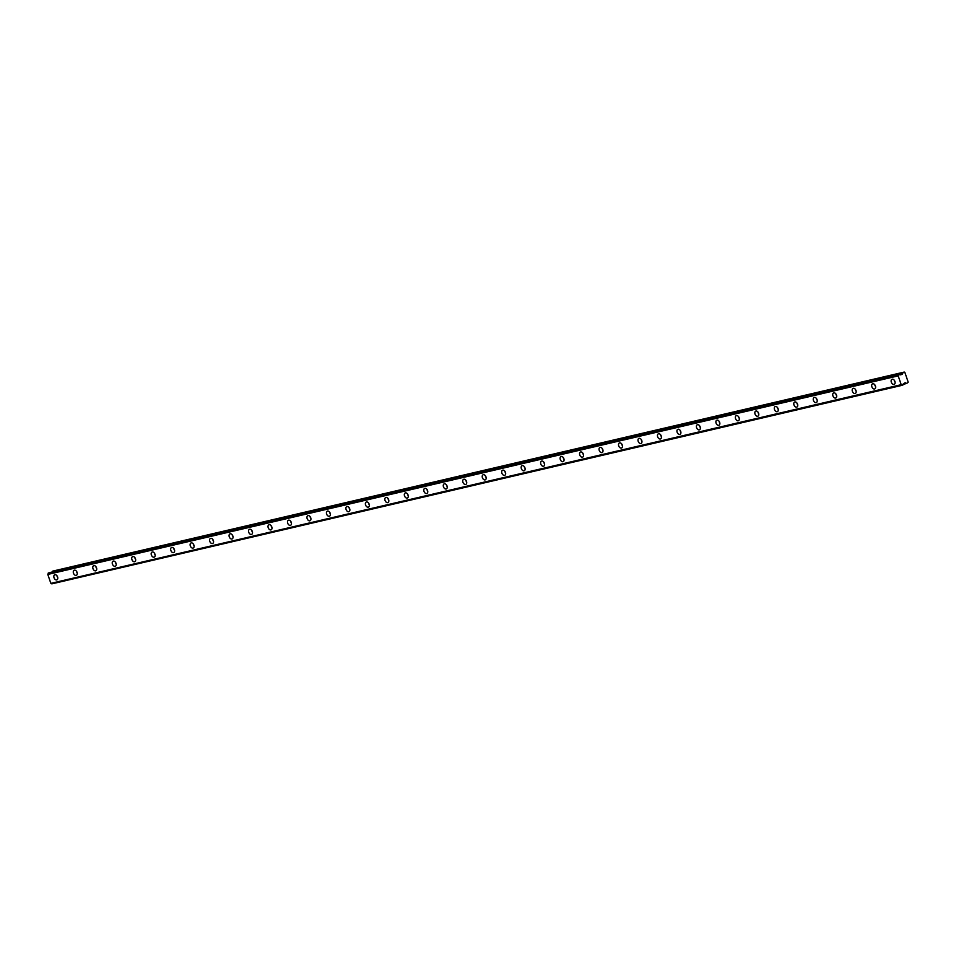 <?xml version="1.0" encoding="UTF-8"?>
<svg xmlns="http://www.w3.org/2000/svg" width="956" height="956" viewBox="0 0 956 956"><rect width="100%" height="100%" fill="white"/><g stroke="black" fill="none" stroke-linecap="round" stroke-linejoin="round"><path stroke-width="1.43" d="M894.003 384.42A2.76 1.816 -113.4 0 0 894.218 384.348A2.76 1.816 -113.4 0 0 894.852 381.253A2.76 1.816 -113.4 0 0 892.235 379.221A2.76 1.816 -113.4 0 0 892.02 379.293A2.76 1.816 -113.4 0 0 891.386 382.388A2.76 1.816 -113.4 0 0 894.003 384.42M56.691 579.922A2.76 1.816 -113.4 0 0 56.894 579.85A2.76 1.816 -113.4 0 0 57.527 576.755A2.76 1.816 -113.4 0 0 54.91 574.723A2.76 1.816 -113.4 0 0 54.707 574.795A2.76 1.816 -113.4 0 0 54.074 577.89A2.76 1.816 -113.4 0 0 56.691 579.922M76.157 575.381A2.76 1.816 -113.4 0 0 76.361 575.309A2.76 1.816 -113.4 0 0 77.006 572.202A2.76 1.816 -113.4 0 0 74.377 570.182A2.76 1.816 -113.4 0 0 74.174 570.242A2.76 1.816 -113.4 0 0 73.54 573.349A2.76 1.816 -113.4 0 0 76.157 575.381M95.636 570.828A2.76 1.816 -113.4 0 0 95.839 570.768A2.76 1.816 -113.4 0 0 96.472 567.661A2.76 1.816 -113.4 0 0 93.855 565.629A2.76 1.816 -113.4 0 0 93.652 565.701A2.76 1.816 -113.4 0 0 93.019 568.796A2.76 1.816 -113.4 0 0 95.636 570.828M115.102 566.287A2.76 1.816 -113.4 0 0 115.306 566.215A2.76 1.816 -113.4 0 0 115.951 563.12A2.76 1.816 -113.4 0 0 113.322 561.088A2.76 1.816 -113.4 0 0 113.119 561.148A2.76 1.816 -113.4 0 0 112.485 564.255A2.76 1.816 -113.4 0 0 115.102 566.287M134.581 561.734A2.76 1.816 -113.4 0 0 134.784 561.674A2.76 1.816 -113.4 0 0 135.417 558.567A2.76 1.816 -113.4 0 0 132.8 556.535A2.76 1.816 -113.4 0 0 132.597 556.607A2.76 1.816 -113.4 0 0 131.964 559.702A2.76 1.816 -113.4 0 0 134.581 561.734M154.047 557.193A2.76 1.816 -113.4 0 0 154.251 557.121A2.76 1.816 -113.4 0 0 154.896 554.026A2.76 1.816 -113.4 0 0 152.267 551.994A2.76 1.816 -113.4 0 0 152.064 552.054A2.76 1.816 -113.4 0 0 151.43 555.161A2.76 1.816 -113.4 0 0 154.047 557.193M173.526 552.64A2.76 1.816 -113.4 0 0 173.729 552.58A2.76 1.816 -113.4 0 0 174.362 549.473A2.76 1.816 -113.4 0 0 171.745 547.441A2.76 1.816 -113.4 0 0 171.542 547.513A2.76 1.816 -113.4 0 0 170.909 550.62A2.76 1.816 -113.4 0 0 173.526 552.64M192.993 548.099A2.76 1.816 -113.4 0 0 193.196 548.027A2.76 1.816 -113.4 0 0 193.841 544.932A2.76 1.816 -113.4 0 0 191.212 542.9A2.76 1.816 -113.4 0 0 191.009 542.972A2.76 1.816 -113.4 0 0 190.375 546.067A2.76 1.816 -113.4 0 0 192.993 548.099M212.471 543.546A2.76 1.816 -113.4 0 0 212.674 543.486A2.76 1.816 -113.4 0 0 213.308 540.379A2.76 1.816 -113.4 0 0 210.69 538.348A2.76 1.816 -113.4 0 0 210.487 538.419A2.76 1.816 -113.4 0 0 209.854 541.526A2.76 1.816 -113.4 0 0 212.471 543.546M231.938 539.005A2.76 1.816 -113.4 0 0 232.141 538.933A2.76 1.816 -113.4 0 0 232.786 535.838A2.76 1.816 -113.4 0 0 230.157 533.807A2.76 1.816 -113.4 0 0 229.954 533.878A2.76 1.816 -113.4 0 0 229.321 536.973A2.76 1.816 -113.4 0 0 231.938 539.005M251.416 534.452A2.76 1.816 -113.4 0 0 251.619 534.392A2.76 1.816 -113.4 0 0 252.253 531.285A2.76 1.816 -113.4 0 0 249.636 529.265A2.76 1.816 -113.4 0 0 249.432 529.325A2.76 1.816 -113.4 0 0 248.799 532.432A2.76 1.816 -113.4 0 0 251.416 534.452M270.883 529.911A2.76 1.816 -113.4 0 0 271.098 529.839A2.76 1.816 -113.4 0 0 271.731 526.744A2.76 1.816 -113.4 0 0 269.102 524.713A2.76 1.816 -113.4 0 0 268.899 524.784A2.76 1.816 -113.4 0 0 268.266 527.879A2.76 1.816 -113.4 0 0 270.883 529.911M290.361 525.37A2.76 1.816 -113.4 0 0 290.564 525.298A2.76 1.816 -113.4 0 0 291.198 522.191A2.76 1.816 -113.4 0 0 288.581 520.172A2.76 1.816 -113.4 0 0 288.377 520.231A2.76 1.816 -113.4 0 0 287.744 523.338A2.76 1.816 -113.4 0 0 290.361 525.37M309.828 520.817A2.76 1.816 -113.4 0 0 310.043 520.745A2.76 1.816 -113.4 0 0 310.676 517.65A2.76 1.816 -113.4 0 0 308.047 515.619A2.76 1.816 -113.4 0 0 307.844 515.69A2.76 1.816 -113.4 0 0 307.211 518.785A2.76 1.816 -113.4 0 0 309.828 520.817M329.306 516.276A2.76 1.816 -113.4 0 0 329.509 516.204A2.76 1.816 -113.4 0 0 330.143 513.097A2.76 1.816 -113.4 0 0 327.526 511.078A2.76 1.816 -113.4 0 0 327.322 511.137A2.76 1.816 -113.4 0 0 326.689 514.244A2.76 1.816 -113.4 0 0 329.306 516.276M348.773 511.723A2.76 1.816 -113.4 0 0 348.988 511.651A2.76 1.816 -113.4 0 0 349.621 508.556A2.76 1.816 -113.4 0 0 346.992 506.525A2.76 1.816 -113.4 0 0 346.789 506.596A2.76 1.816 -113.4 0 0 346.156 509.691A2.76 1.816 -113.4 0 0 348.773 511.723M368.251 507.182A2.76 1.816 -113.4 0 0 368.454 507.11A2.76 1.816 -113.4 0 0 369.088 504.003A2.76 1.816 -113.4 0 0 366.471 501.984A2.76 1.816 -113.4 0 0 366.268 502.043A2.76 1.816 -113.4 0 0 365.634 505.15A2.76 1.816 -113.4 0 0 368.251 507.182M387.718 502.629A2.76 1.816 -113.4 0 0 387.933 502.569A2.76 1.816 -113.4 0 0 388.566 499.462A2.76 1.816 -113.4 0 0 385.937 497.431A2.76 1.816 -113.4 0 0 385.734 497.502A2.76 1.816 -113.4 0 0 385.101 500.597A2.76 1.816 -113.4 0 0 387.718 502.629M407.196 498.088A2.76 1.816 -113.4 0 0 407.399 498.016A2.76 1.816 -113.4 0 0 408.033 494.921A2.76 1.816 -113.4 0 0 405.416 492.89A2.76 1.816 -113.4 0 0 405.213 492.949A2.76 1.816 -113.4 0 0 404.579 496.056A2.76 1.816 -113.4 0 0 407.196 498.088M426.663 493.535A2.76 1.816 -113.4 0 0 426.878 493.475A2.76 1.816 -113.4 0 0 427.511 490.368A2.76 1.816 -113.4 0 0 424.882 488.337A2.76 1.816 -113.4 0 0 424.679 488.408A2.76 1.816 -113.4 0 0 424.046 491.504A2.76 1.816 -113.4 0 0 426.663 493.535M446.141 488.994A2.76 1.816 -113.4 0 0 446.344 488.922A2.76 1.816 -113.4 0 0 446.978 485.827A2.76 1.816 -113.4 0 0 444.361 483.796A2.76 1.816 -113.4 0 0 444.158 483.856A2.76 1.816 -113.4 0 0 443.524 486.963A2.76 1.816 -113.4 0 0 446.141 488.994M465.608 484.441A2.76 1.816 -113.4 0 0 465.823 484.381A2.76 1.816 -113.4 0 0 466.456 481.274A2.76 1.816 -113.4 0 0 463.827 479.243A2.76 1.816 -113.4 0 0 463.624 479.315A2.76 1.816 -113.4 0 0 462.991 482.422A2.76 1.816 -113.4 0 0 465.608 484.441M485.086 479.9A2.76 1.816 -113.4 0 0 485.29 479.828A2.76 1.816 -113.4 0 0 485.923 476.733A2.76 1.816 -113.4 0 0 483.306 474.702A2.76 1.816 -113.4 0 0 483.103 474.774A2.76 1.816 -113.4 0 0 482.469 477.869A2.76 1.816 -113.4 0 0 485.086 479.9M504.553 475.347A2.76 1.816 -113.4 0 0 504.768 475.287A2.76 1.816 -113.4 0 0 505.401 472.18A2.76 1.816 -113.4 0 0 502.784 470.149A2.76 1.816 -113.4 0 0 502.569 470.221A2.76 1.816 -113.4 0 0 501.936 473.328A2.76 1.816 -113.4 0 0 504.553 475.347M524.031 470.806A2.76 1.816 -113.4 0 0 524.235 470.734A2.76 1.816 -113.4 0 0 524.868 467.639A2.76 1.816 -113.4 0 0 522.251 465.608A2.76 1.816 -113.4 0 0 522.048 465.68A2.76 1.816 -113.4 0 0 521.414 468.775A2.76 1.816 -113.4 0 0 524.031 470.806M543.498 466.253A2.76 1.816 -113.4 0 0 543.713 466.193A2.76 1.816 -113.4 0 0 544.346 463.086A2.76 1.816 -113.4 0 0 541.729 461.067A2.76 1.816 -113.4 0 0 541.514 461.127A2.76 1.816 -113.4 0 0 540.881 464.234A2.76 1.816 -113.4 0 0 543.498 466.253M562.976 461.712A2.76 1.816 -113.4 0 0 563.18 461.64A2.76 1.816 -113.4 0 0 563.813 458.545A2.76 1.816 -113.4 0 0 561.196 456.514A2.76 1.816 -113.4 0 0 560.993 456.586A2.76 1.816 -113.4 0 0 560.359 459.681A2.76 1.816 -113.4 0 0 562.976 461.712M582.443 457.171A2.76 1.816 -113.4 0 0 582.658 457.099A2.76 1.816 -113.4 0 0 583.291 453.992A2.76 1.816 -113.4 0 0 580.674 451.973A2.76 1.816 -113.4 0 0 580.459 452.033A2.76 1.816 -113.4 0 0 579.826 455.14A2.76 1.816 -113.4 0 0 582.443 457.171M601.922 452.618A2.76 1.816 -113.4 0 0 602.125 452.547A2.76 1.816 -113.4 0 0 602.758 449.451A2.76 1.816 -113.4 0 0 600.141 447.42A2.76 1.816 -113.4 0 0 599.938 447.492A2.76 1.816 -113.4 0 0 599.304 450.587A2.76 1.816 -113.4 0 0 601.922 452.618M621.388 448.077A2.76 1.816 -113.4 0 0 621.603 448.005A2.76 1.816 -113.4 0 0 622.237 444.899A2.76 1.816 -113.4 0 0 619.619 442.879A2.76 1.816 -113.4 0 0 619.404 442.939A2.76 1.816 -113.4 0 0 618.771 446.046A2.76 1.816 -113.4 0 0 621.388 448.077M640.867 443.524A2.76 1.816 -113.4 0 0 641.07 443.453A2.76 1.816 -113.4 0 0 641.703 440.358A2.76 1.816 -113.4 0 0 639.086 438.326A2.76 1.816 -113.4 0 0 638.883 438.398A2.76 1.816 -113.4 0 0 638.25 441.493A2.76 1.816 -113.4 0 0 640.867 443.524M660.333 438.983A2.76 1.816 -113.4 0 0 660.548 438.912A2.76 1.816 -113.4 0 0 661.182 435.817A2.76 1.816 -113.4 0 0 658.565 433.785A2.76 1.816 -113.4 0 0 658.349 433.845A2.76 1.816 -113.4 0 0 657.716 436.952A2.76 1.816 -113.4 0 0 660.333 438.983M679.812 434.43A2.76 1.816 -113.4 0 0 680.015 434.371A2.76 1.816 -113.4 0 0 680.648 431.264A2.76 1.816 -113.4 0 0 678.031 429.232A2.76 1.816 -113.4 0 0 677.828 429.304A2.76 1.816 -113.4 0 0 677.195 432.399A2.76 1.816 -113.4 0 0 679.812 434.43M699.278 429.889A2.76 1.816 -113.4 0 0 699.493 429.818A2.76 1.816 -113.4 0 0 700.127 426.723A2.76 1.816 -113.4 0 0 697.51 424.691A2.76 1.816 -113.4 0 0 697.294 424.751A2.76 1.816 -113.4 0 0 696.661 427.858A2.76 1.816 -113.4 0 0 699.278 429.889M718.757 425.336A2.76 1.816 -113.4 0 0 718.96 425.277A2.76 1.816 -113.4 0 0 719.593 422.17A2.76 1.816 -113.4 0 0 716.976 420.138A2.76 1.816 -113.4 0 0 716.773 420.21A2.76 1.816 -113.4 0 0 716.14 423.305A2.76 1.816 -113.4 0 0 718.757 425.336M738.223 420.795A2.76 1.816 -113.4 0 0 738.438 420.724A2.76 1.816 -113.4 0 0 739.072 417.629A2.76 1.816 -113.4 0 0 736.455 415.597A2.76 1.816 -113.4 0 0 736.24 415.669A2.76 1.816 -113.4 0 0 735.606 418.764A2.76 1.816 -113.4 0 0 738.223 420.795M757.702 416.242A2.76 1.816 -113.4 0 0 757.905 416.183A2.76 1.816 -113.4 0 0 758.538 413.076A2.76 1.816 -113.4 0 0 755.921 411.044A2.76 1.816 -113.4 0 0 755.718 411.116A2.76 1.816 -113.4 0 0 755.085 414.223A2.76 1.816 -113.4 0 0 757.702 416.242M777.168 411.701A2.76 1.816 -113.4 0 0 777.383 411.63A2.76 1.816 -113.4 0 0 778.017 408.535A2.76 1.816 -113.4 0 0 775.4 406.503A2.76 1.816 -113.4 0 0 775.185 406.575A2.76 1.816 -113.4 0 0 774.551 409.67A2.76 1.816 -113.4 0 0 777.168 411.701M796.647 407.148A2.76 1.816 -113.4 0 0 796.85 407.089A2.76 1.816 -113.4 0 0 797.483 403.982A2.76 1.816 -113.4 0 0 794.866 401.95A2.76 1.816 -113.4 0 0 794.663 402.022A2.76 1.816 -113.4 0 0 794.03 405.129A2.76 1.816 -113.4 0 0 796.647 407.148M816.113 402.607A2.76 1.816 -113.4 0 0 816.328 402.536A2.76 1.816 -113.4 0 0 816.962 399.441A2.76 1.816 -113.4 0 0 814.345 397.409A2.76 1.816 -113.4 0 0 814.13 397.481A2.76 1.816 -113.4 0 0 813.496 400.576A2.76 1.816 -113.4 0 0 816.113 402.607M835.592 398.055A2.76 1.816 -113.4 0 0 835.795 397.995A2.76 1.816 -113.4 0 0 836.428 394.888A2.76 1.816 -113.4 0 0 833.811 392.868A2.76 1.816 -113.4 0 0 833.608 392.928A2.76 1.816 -113.4 0 0 832.975 396.035A2.76 1.816 -113.4 0 0 835.592 398.055M855.058 393.514A2.76 1.816 -113.4 0 0 855.273 393.442A2.76 1.816 -113.4 0 0 855.907 390.347A2.76 1.816 -113.4 0 0 853.29 388.315A2.76 1.816 -113.4 0 0 853.075 388.387A2.76 1.816 -113.4 0 0 852.441 391.482A2.76 1.816 -113.4 0 0 855.058 393.514M874.537 388.973A2.76 1.816 -113.4 0 0 874.74 388.901A2.76 1.816 -113.4 0 0 875.373 385.794A2.76 1.816 -113.4 0 0 872.756 383.774A2.76 1.816 -113.4 0 0 872.553 383.834A2.76 1.816 -113.4 0 0 871.92 386.941A2.76 1.816 -113.4 0 0 874.537 388.973M902.249 385.399L902.117 385.328A1.028 0.765 76.9 0 0 901.257 384.814L898.138 375.72A1.028 0.765 76.9 0 0 898.473 374.692L899.357 374.31A1.028 0.765 76.9 0 0 900.205 374.824L902.345 374.358L902.978 372.613L904.878 372.458L908.2 382.173L906.682 383.487L905.213 382.663L903.324 383.918A1.028 0.765 76.9 0 0 903.002 384.945L51.815 583.865A1.028 0.765 76.9 0 0 50.955 583.351L901.257 384.814M898.138 375.72L47.836 574.257A1.028 0.765 76.9 0 0 48.17 573.23L898.473 374.692M898.532 374.537L48.17 573.23M48.23 573.062L899.214 374.238L48.935 572.764M52.377 571.963L52.58 571.27L902.882 372.732M902.978 372.613L52.58 571.27M52.676 571.138L904.257 372.063M901.114 384.706L50.955 583.351M50.811 583.244L47.8 574.437L898.102 375.899M894.29 380.249A2.76 1.816 -113.4 0 0 895.067 382.053M56.966 575.751A2.76 1.816 -113.4 0 0 57.742 577.555M76.444 571.198A2.76 1.816 -113.4 0 0 77.221 573.003M95.911 566.657A2.76 1.816 -113.4 0 0 96.687 568.462M115.389 562.104A2.76 1.816 -113.4 0 0 116.166 563.909M134.856 557.563A2.76 1.816 -113.4 0 0 135.632 559.368M154.334 553.022A2.76 1.816 -113.4 0 0 155.111 554.815M173.801 548.469A2.76 1.816 -113.4 0 0 174.578 550.274M193.279 543.928A2.76 1.816 -113.4 0 0 194.056 545.721M212.746 539.375A2.76 1.816 -113.4 0 0 213.523 541.18M232.224 534.834A2.76 1.816 -113.4 0 0 233.001 536.627M251.691 530.281A2.76 1.816 -113.4 0 0 252.468 532.086M271.169 525.74A2.76 1.816 -113.4 0 0 271.946 527.533M290.636 521.187A2.76 1.816 -113.4 0 0 291.413 522.992M310.114 516.646A2.76 1.816 -113.4 0 0 310.891 518.451M329.581 512.093A2.76 1.816 -113.4 0 0 330.358 513.898M349.06 507.552A2.76 1.816 -113.4 0 0 349.836 509.357M368.526 502.999A2.76 1.816 -113.4 0 0 369.303 504.804M388.005 498.458A2.76 1.816 -113.4 0 0 388.781 500.263M407.471 493.917A2.76 1.816 -113.4 0 0 408.248 495.71M426.95 489.364A2.76 1.816 -113.4 0 0 427.726 491.169M446.416 484.823A2.76 1.816 -113.4 0 0 447.193 486.616M465.895 480.27A2.76 1.816 -113.4 0 0 466.671 482.075M485.361 475.73A2.76 1.816 -113.4 0 0 486.138 477.522M504.84 471.177A2.76 1.816 -113.4 0 0 505.616 472.981M524.306 466.636A2.76 1.816 -113.4 0 0 525.083 468.428M543.785 462.083A2.76 1.816 -113.4 0 0 544.562 463.887M563.251 457.542A2.76 1.816 -113.4 0 0 564.028 459.346M582.73 452.989A2.76 1.816 -113.4 0 0 583.507 454.793M602.196 448.448A2.76 1.816 -113.4 0 0 602.973 450.252M621.675 443.895A2.76 1.816 -113.4 0 0 622.452 445.699M641.141 439.354A2.76 1.816 -113.4 0 0 641.918 441.158M660.62 434.801A2.76 1.816 -113.4 0 0 661.397 436.605M680.086 430.26A2.76 1.816 -113.4 0 0 680.863 432.064M699.565 425.719A2.76 1.816 -113.4 0 0 700.342 427.511M719.032 421.166A2.76 1.816 -113.4 0 0 719.808 422.97M738.51 416.625A2.76 1.816 -113.4 0 0 739.287 418.417M757.977 412.072A2.76 1.816 -113.4 0 0 758.753 413.876M777.455 407.531A2.76 1.816 -113.4 0 0 778.232 409.323M796.922 402.978A2.76 1.816 -113.4 0 0 797.698 404.782M816.4 398.437A2.76 1.816 -113.4 0 0 817.177 400.229M835.867 393.884A2.76 1.816 -113.4 0 0 836.643 395.688M855.345 389.343A2.76 1.816 -113.4 0 0 856.122 391.147M874.812 384.79A2.76 1.816 -113.4 0 0 875.6 386.594M900.265 374.836L902.345 374.358M902.117 385.328L51.815 583.865M906.551 383.464L903.05 384.276M906.682 383.487L903.038 384.336L906.658 383.487M902.44 374.226L899.931 374.812"/></g></svg>
